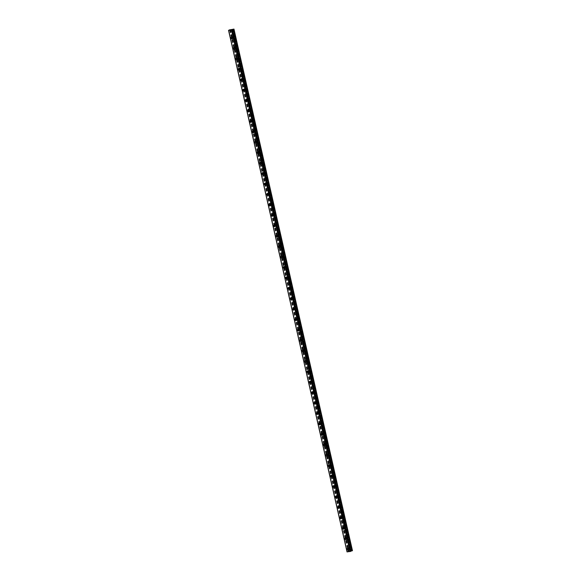 <?xml version="1.0" encoding="UTF-8"?>
<svg xmlns="http://www.w3.org/2000/svg" width="581" height="581" viewBox="0 0 581 581"><rect width="100%" height="100%" fill="white"/><g stroke="black" fill="none" stroke-linecap="round" stroke-linejoin="round"><path stroke-width="0.44" stroke-dasharray="2.9 2.18" d="M232.175 29.66L350.677 551.26M352.471 550.672L347.031 551.885M233.918 29.05L352.42 550.65M233.242 29.137L351.752 550.737M233.17 29.152L351.679 550.752M232.937 29.188L351.44 550.781L232.923 29.181M233.54 37.155A0.61 0.479 67.5 0 1 234.47 36.908A0.61 0.479 67.5 0 1 233.54 37.155M235.915 47.584A0.61 0.479 67.5 0 1 236.845 47.337A0.61 0.479 67.5 0 1 236.627 48.085A0.61 0.479 67.5 0 1 235.915 47.584M238.283 58.013A0.61 0.479 67.5 0 1 239.212 57.766A0.61 0.479 67.5 0 1 239.002 58.514A0.61 0.479 67.5 0 1 238.283 58.013M240.65 68.449A0.61 0.479 67.5 0 1 241.58 68.202A0.61 0.479 67.5 0 1 240.65 68.449M243.025 78.878A0.61 0.479 67.5 0 1 243.955 78.631A0.61 0.479 67.5 0 1 243.737 79.379A0.61 0.479 67.5 0 1 243.025 78.878M245.393 89.314A0.61 0.479 67.5 0 1 246.322 89.067A0.61 0.479 67.5 0 1 245.393 89.314M247.76 99.743A0.61 0.479 67.5 0 1 248.697 99.496A0.61 0.479 67.5 0 1 248.479 100.244A0.61 0.479 67.5 0 1 247.76 99.743M250.135 110.179A0.61 0.479 67.5 0 1 251.065 109.932A0.61 0.479 67.5 0 1 250.135 110.179M252.503 120.608A0.61 0.479 67.5 0 1 253.432 120.361A0.61 0.479 67.5 0 1 253.222 121.109A0.61 0.479 67.5 0 1 252.503 120.608M254.877 131.037A0.61 0.479 67.5 0 1 255.807 130.79A0.61 0.479 67.5 0 1 255.589 131.538A0.61 0.479 67.5 0 1 254.877 131.037M257.245 141.474A0.61 0.479 67.5 0 1 258.175 141.227A0.61 0.479 67.5 0 1 257.245 141.474M259.968 151.256A0.61 0.479 67.5 0 1 260.332 152.404A0.61 0.479 67.5 0 1 259.968 151.256M261.987 162.339A0.61 0.479 67.5 0 1 262.917 162.092A0.61 0.479 67.5 0 1 261.987 162.339M264.355 172.768A0.61 0.479 67.5 0 1 265.285 172.521A0.61 0.479 67.5 0 1 265.074 173.269A0.61 0.479 67.5 0 1 264.355 172.768M267.078 182.55A0.61 0.479 67.5 0 1 267.442 183.698A0.61 0.479 67.5 0 1 267.078 182.55M269.446 192.979A0.61 0.479 67.5 0 1 269.809 194.127A0.61 0.479 67.5 0 1 269.446 192.979M271.465 204.062A0.61 0.479 67.5 0 1 272.395 203.815A0.61 0.479 67.5 0 1 272.184 204.563A0.61 0.479 67.5 0 1 271.465 204.062M273.833 214.498A0.61 0.479 67.5 0 1 274.762 214.251A0.61 0.479 67.5 0 1 273.833 214.498M276.207 224.927A0.61 0.479 67.5 0 1 277.137 224.68A0.61 0.479 67.5 0 1 276.919 225.428A0.61 0.479 67.5 0 1 276.207 224.927M278.575 235.356A0.61 0.479 67.5 0 1 279.505 235.109A0.61 0.479 67.5 0 1 279.294 235.857A0.61 0.479 67.5 0 1 278.575 235.356M280.943 245.792A0.61 0.479 67.5 0 1 281.872 245.545A0.61 0.479 67.5 0 1 280.943 245.792M283.317 256.221A0.61 0.479 67.5 0 1 284.247 255.974A0.61 0.479 67.5 0 1 284.029 256.722A0.61 0.479 67.5 0 1 283.317 256.221M286.034 266.004A0.61 0.479 67.5 0 1 286.404 267.151A0.61 0.479 67.5 0 1 286.034 266.004M288.053 277.086A0.61 0.479 67.5 0 1 288.982 276.839A0.61 0.479 67.5 0 1 288.772 277.587A0.61 0.479 67.5 0 1 288.053 277.086M290.776 286.869A0.61 0.479 67.5 0 1 291.139 288.016A0.61 0.479 67.5 0 1 290.776 286.869M293.144 297.305A0.61 0.479 67.5 0 1 293.514 298.452A0.61 0.479 67.5 0 1 293.144 297.305M295.518 307.734A0.61 0.479 67.5 0 1 295.882 308.881A0.61 0.479 67.5 0 1 295.518 307.734M297.537 318.816A0.61 0.479 67.5 0 1 298.467 318.57A0.61 0.479 67.5 0 1 297.537 318.816M300.254 328.599A0.61 0.479 67.5 0 1 300.624 329.747A0.61 0.479 67.5 0 1 300.254 328.599M302.273 339.682A0.61 0.479 67.5 0 1 303.202 339.435A0.61 0.479 67.5 0 1 302.273 339.682M304.647 350.111A0.61 0.479 67.5 0 1 305.577 349.864A0.61 0.479 67.5 0 1 305.359 350.612A0.61 0.479 67.5 0 1 304.647 350.111M307.015 360.54A0.61 0.479 67.5 0 1 307.945 360.293A0.61 0.479 67.5 0 1 307.734 361.041A0.61 0.479 67.5 0 1 307.015 360.54M309.738 370.322A0.61 0.479 67.5 0 1 310.101 371.47A0.61 0.479 67.5 0 1 309.738 370.322M311.757 381.405A0.61 0.479 67.5 0 1 312.687 381.158A0.61 0.479 67.5 0 1 312.469 381.906A0.61 0.479 67.5 0 1 311.757 381.405M314.125 391.841A0.61 0.479 67.5 0 1 315.055 391.594A0.61 0.479 67.5 0 1 314.125 391.841M316.848 401.624A0.61 0.479 67.5 0 1 317.211 402.771A0.61 0.479 67.5 0 1 316.848 401.624M318.867 412.699A0.61 0.479 67.5 0 1 319.797 412.452A0.61 0.479 67.5 0 1 319.579 413.2A0.61 0.479 67.5 0 1 318.867 412.699M321.235 423.135A0.61 0.479 67.5 0 1 322.164 422.888A0.61 0.479 67.5 0 1 321.235 423.135M323.61 433.564A0.61 0.479 67.5 0 1 324.539 433.317A0.61 0.479 67.5 0 1 324.321 434.065A0.61 0.479 67.5 0 1 323.61 433.564M325.977 444A0.61 0.479 67.5 0 1 326.907 443.753A0.61 0.479 67.5 0 1 325.977 444M328.345 454.429A0.61 0.479 67.5 0 1 329.274 454.182A0.61 0.479 67.5 0 1 329.064 454.93A0.61 0.479 67.5 0 1 328.345 454.429M330.72 464.865A0.61 0.479 67.5 0 1 331.649 464.618A0.61 0.479 67.5 0 1 330.72 464.865M333.087 475.294A0.61 0.479 67.5 0 1 334.017 475.047A0.61 0.479 67.5 0 1 333.087 475.294M335.455 485.723A0.61 0.479 67.5 0 1 336.384 485.476A0.61 0.479 67.5 0 1 336.174 486.224A0.61 0.479 67.5 0 1 335.455 485.723M337.83 496.159A0.61 0.479 67.5 0 1 338.759 495.913A0.61 0.479 67.5 0 1 337.83 496.159M340.197 506.588A0.61 0.479 67.5 0 1 341.127 506.341A0.61 0.479 67.5 0 1 340.916 507.09A0.61 0.479 67.5 0 1 340.197 506.588M342.565 517.025A0.61 0.479 67.5 0 1 343.494 516.778A0.61 0.479 67.5 0 1 342.565 517.025M344.94 527.454A0.61 0.479 67.5 0 1 345.869 527.207A0.61 0.479 67.5 0 1 345.651 527.955A0.61 0.479 67.5 0 1 344.94 527.454M347.307 537.883A0.61 0.479 67.5 0 1 348.237 537.636A0.61 0.479 67.5 0 1 348.026 538.384A0.61 0.479 67.5 0 1 347.307 537.883M349.675 548.319A0.61 0.479 67.5 0 1 350.604 548.072A0.61 0.479 67.5 0 1 349.675 548.319M231.579 29.355L350.082 550.948M231.507 29.37L350.009 550.97M231.267 29.399L349.769 550.999L231.253 29.391M230.584 29.478L349.087 551.078M230.308 29.551L348.811 551.144M229.916 29.871L348.382 551.325M230.047 29.813L348.549 551.413M229.611 29.994L348.121 551.587M228.682 30.219L347.184 551.819M348.142 548.297A0.959 0.763 67.5 0 1 349.58 548.493A0.959 0.763 67.5 0 1 348.702 549.648M348.411 548.479A0.61 0.479 67.5 0 1 349.319 548.602A0.61 0.479 67.5 0 1 348.76 549.328M345.775 537.868A0.959 0.763 67.5 0 1 347.206 538.064A0.959 0.763 67.5 0 1 346.334 539.219M346.036 538.05A0.61 0.479 67.5 0 1 346.951 538.173A0.61 0.479 67.5 0 1 346.392 538.899M343.4 527.432A0.959 0.763 67.5 0 1 344.838 527.635A0.959 0.763 67.5 0 1 343.959 528.783M343.669 527.621A0.61 0.479 67.5 0 1 344.584 527.737A0.61 0.479 67.5 0 1 344.017 528.47M341.032 517.003A0.959 0.763 67.5 0 1 342.47 517.199A0.959 0.763 67.5 0 1 341.592 518.354M341.301 517.184A0.61 0.479 67.5 0 1 342.209 517.308A0.61 0.479 67.5 0 1 341.65 518.034M338.665 506.574A0.959 0.763 67.5 0 1 340.096 506.77A0.959 0.763 67.5 0 1 339.224 507.925M338.926 506.755A0.61 0.479 67.5 0 1 339.841 506.872A0.61 0.479 67.5 0 1 339.282 507.605M336.29 496.138A0.959 0.763 67.5 0 1 337.728 496.334A0.959 0.763 67.5 0 1 336.849 497.489M336.559 496.319A0.61 0.479 67.5 0 1 337.474 496.443A0.61 0.479 67.5 0 1 336.907 497.169M333.922 485.709A0.959 0.763 67.5 0 1 335.36 485.905A0.959 0.763 67.5 0 1 334.482 487.06M334.191 485.89A0.61 0.479 67.5 0 1 335.099 486.014A0.61 0.479 67.5 0 1 334.54 486.74M331.555 475.273A0.959 0.763 67.5 0 1 332.986 475.469A0.959 0.763 67.5 0 1 332.114 476.623M331.816 475.461A0.61 0.479 67.5 0 1 332.731 475.578A0.61 0.479 67.5 0 1 332.172 476.311M329.18 464.844A0.959 0.763 67.5 0 1 330.618 465.04A0.959 0.763 67.5 0 1 329.739 466.194M329.449 465.025A0.61 0.479 67.5 0 1 330.364 465.149A0.61 0.479 67.5 0 1 329.797 465.875M326.812 454.415A0.959 0.763 67.5 0 1 328.25 454.611A0.959 0.763 67.5 0 1 327.372 455.765M327.081 454.596A0.61 0.479 67.5 0 1 327.989 454.712A0.61 0.479 67.5 0 1 327.43 455.446M324.445 443.978A0.959 0.763 67.5 0 1 325.876 444.174A0.959 0.763 67.5 0 1 325.004 445.329M324.706 444.16A0.61 0.479 67.5 0 1 325.621 444.283A0.61 0.479 67.5 0 1 325.062 445.01M322.07 433.549A0.959 0.763 67.5 0 1 323.508 433.746A0.959 0.763 67.5 0 1 322.629 434.9M322.339 433.731A0.61 0.479 67.5 0 1 323.254 433.854A0.61 0.479 67.5 0 1 322.687 434.581M319.703 423.113A0.959 0.763 67.5 0 1 321.14 423.309A0.959 0.763 67.5 0 1 320.262 424.464M319.971 423.302A0.61 0.479 67.5 0 1 320.879 423.418A0.61 0.479 67.5 0 1 320.32 424.152M317.335 412.684A0.959 0.763 67.5 0 1 318.766 412.88A0.959 0.763 67.5 0 1 317.894 414.035M317.596 412.866A0.61 0.479 67.5 0 1 318.511 412.989A0.61 0.479 67.5 0 1 317.952 413.716M314.96 402.248A0.959 0.763 67.5 0 1 316.434 402.546A0.959 0.763 67.5 0 1 315.519 403.606M315.229 402.437A0.61 0.479 67.5 0 1 316.166 402.618A0.61 0.479 67.5 0 1 315.577 403.287M312.593 391.819A0.959 0.763 67.5 0 1 314.03 392.015A0.959 0.763 67.5 0 1 313.152 393.17M312.861 392.001A0.61 0.479 67.5 0 1 313.769 392.124A0.61 0.479 67.5 0 1 313.21 392.85M310.225 381.39A0.959 0.763 67.5 0 1 311.656 381.586A0.959 0.763 67.5 0 1 310.784 382.741M310.486 381.572A0.61 0.479 67.5 0 1 311.401 381.688A0.61 0.479 67.5 0 1 310.842 382.421M307.85 370.954A0.959 0.763 67.5 0 1 309.324 371.244A0.959 0.763 67.5 0 1 308.409 372.305M308.119 371.136A0.61 0.479 67.5 0 1 309.056 371.317A0.61 0.479 67.5 0 1 308.467 371.985M305.483 360.525A0.959 0.763 67.5 0 1 306.921 360.721A0.959 0.763 67.5 0 1 306.042 361.876M305.751 360.707A0.61 0.479 67.5 0 1 306.659 360.83A0.61 0.479 67.5 0 1 306.1 361.556M303.108 350.089A0.959 0.763 67.5 0 1 304.546 350.292A0.959 0.763 67.5 0 1 303.667 351.44M303.376 350.278A0.61 0.479 67.5 0 1 304.291 350.394A0.61 0.479 67.5 0 1 303.732 351.127M300.74 339.66A0.959 0.763 67.5 0 1 302.178 339.856A0.959 0.763 67.5 0 1 301.299 341.011M301.009 339.841A0.61 0.479 67.5 0 1 301.917 339.965A0.61 0.479 67.5 0 1 301.357 340.691M298.373 329.231A0.959 0.763 67.5 0 1 299.84 329.521A0.959 0.763 67.5 0 1 298.932 330.582M298.641 329.412A0.61 0.479 67.5 0 1 299.571 329.594A0.61 0.479 67.5 0 1 298.99 330.262M295.998 318.795A0.959 0.763 67.5 0 1 297.436 318.991A0.959 0.763 67.5 0 1 296.557 320.146M296.266 318.976A0.61 0.479 67.5 0 1 297.181 319.1A0.61 0.479 67.5 0 1 296.622 319.826M293.63 308.366A0.959 0.763 67.5 0 1 295.104 308.656A0.959 0.763 67.5 0 1 294.189 309.717M293.899 308.547A0.61 0.479 67.5 0 1 294.828 308.729A0.61 0.479 67.5 0 1 294.247 309.397M291.263 297.93A0.959 0.763 67.5 0 1 292.73 298.227A0.959 0.763 67.5 0 1 291.822 299.28M291.524 298.118A0.61 0.479 67.5 0 1 292.461 298.293A0.61 0.479 67.5 0 1 291.88 298.968M288.888 287.501A0.959 0.763 67.5 0 1 290.362 287.791A0.959 0.763 67.5 0 1 289.447 288.851M289.156 287.682A0.61 0.479 67.5 0 1 290.093 287.864A0.61 0.479 67.5 0 1 289.512 288.532M286.52 277.072A0.959 0.763 67.5 0 1 287.958 277.268A0.959 0.763 67.5 0 1 287.079 278.422M286.789 277.253A0.61 0.479 67.5 0 1 287.697 277.369A0.61 0.479 67.5 0 1 287.137 278.103M284.153 266.635A0.959 0.763 67.5 0 1 285.62 266.926A0.959 0.763 67.5 0 1 284.712 267.986M284.414 266.817A0.61 0.479 67.5 0 1 285.351 266.999A0.61 0.479 67.5 0 1 284.77 267.667M281.778 256.206A0.959 0.763 67.5 0 1 283.216 256.403A0.959 0.763 67.5 0 1 282.337 257.557M282.046 256.388A0.61 0.479 67.5 0 1 282.962 256.511A0.61 0.479 67.5 0 1 282.402 257.238M279.41 245.77A0.959 0.763 67.5 0 1 280.848 245.966A0.959 0.763 67.5 0 1 279.969 247.121M279.679 245.959A0.61 0.479 67.5 0 1 280.587 246.075A0.61 0.479 67.5 0 1 280.027 246.809M277.043 235.341A0.959 0.763 67.5 0 1 278.473 235.537A0.959 0.763 67.5 0 1 277.602 236.692M277.304 235.523A0.61 0.479 67.5 0 1 278.219 235.646A0.61 0.479 67.5 0 1 277.66 236.373M274.668 224.905A0.959 0.763 67.5 0 1 276.106 225.108A0.959 0.763 67.5 0 1 275.227 226.263M274.936 225.094A0.61 0.479 67.5 0 1 275.852 225.21A0.61 0.479 67.5 0 1 275.285 225.944M272.3 214.476A0.959 0.763 67.5 0 1 273.738 214.672A0.959 0.763 67.5 0 1 272.859 215.827M272.569 214.658A0.61 0.479 67.5 0 1 273.477 214.781A0.61 0.479 67.5 0 1 272.917 215.507M269.933 204.047A0.959 0.763 67.5 0 1 271.363 204.243A0.959 0.763 67.5 0 1 270.492 205.398M270.194 204.229A0.61 0.479 67.5 0 1 271.109 204.345A0.61 0.479 67.5 0 1 270.55 205.078M267.558 193.611A0.959 0.763 67.5 0 1 269.032 193.901A0.959 0.763 67.5 0 1 268.117 194.962M267.826 193.793A0.61 0.479 67.5 0 1 268.763 193.974A0.61 0.479 67.5 0 1 268.175 194.642M265.19 183.182A0.959 0.763 67.5 0 1 266.657 183.473A0.959 0.763 67.5 0 1 265.749 184.533M265.459 183.364A0.61 0.479 67.5 0 1 266.388 183.545A0.61 0.479 67.5 0 1 265.808 184.213M262.823 172.746A0.959 0.763 67.5 0 1 264.253 172.949A0.959 0.763 67.5 0 1 263.382 174.097M263.084 172.935A0.61 0.479 67.5 0 1 263.999 173.051A0.61 0.479 67.5 0 1 263.44 173.784M260.448 162.317A0.959 0.763 67.5 0 1 261.886 162.513A0.959 0.763 67.5 0 1 261.007 163.668M260.716 162.498A0.61 0.479 67.5 0 1 261.632 162.622A0.61 0.479 67.5 0 1 261.065 163.348M258.08 151.888A0.959 0.763 67.5 0 1 259.547 152.178A0.959 0.763 67.5 0 1 258.639 153.239M258.349 152.069A0.61 0.479 67.5 0 1 259.279 152.251A0.61 0.479 67.5 0 1 258.698 152.919M255.713 141.452A0.959 0.763 67.5 0 1 257.143 141.648A0.959 0.763 67.5 0 1 256.272 142.803M255.974 141.633A0.61 0.479 67.5 0 1 256.889 141.757A0.61 0.479 67.5 0 1 256.33 142.483M253.338 131.023A0.959 0.763 67.5 0 1 254.776 131.219A0.959 0.763 67.5 0 1 253.897 132.374M253.606 131.204A0.61 0.479 67.5 0 1 254.522 131.328A0.61 0.479 67.5 0 1 253.955 132.054M250.97 120.587A0.959 0.763 67.5 0 1 252.408 120.783A0.959 0.763 67.5 0 1 251.529 121.937M251.239 120.775A0.61 0.479 67.5 0 1 252.147 120.892A0.61 0.479 67.5 0 1 251.588 121.625M248.603 110.158A0.959 0.763 67.5 0 1 250.033 110.354A0.959 0.763 67.5 0 1 249.162 111.508M248.864 110.339A0.61 0.479 67.5 0 1 249.779 110.463A0.61 0.479 67.5 0 1 249.22 111.189M246.228 99.729A0.959 0.763 67.5 0 1 247.666 99.925A0.959 0.763 67.5 0 1 246.787 101.079M246.497 99.91A0.61 0.479 67.5 0 1 247.412 100.026A0.61 0.479 67.5 0 1 246.845 100.76M243.86 89.292A0.959 0.763 67.5 0 1 245.298 89.489A0.959 0.763 67.5 0 1 244.419 90.643M244.129 89.474A0.61 0.479 67.5 0 1 245.037 89.597A0.61 0.479 67.5 0 1 244.478 90.324M241.493 78.863A0.959 0.763 67.5 0 1 242.923 79.06A0.959 0.763 67.5 0 1 242.052 80.214M241.754 79.045A0.61 0.479 67.5 0 1 242.669 79.169A0.61 0.479 67.5 0 1 242.11 79.895M239.118 68.427A0.959 0.763 67.5 0 1 240.556 68.623A0.959 0.763 67.5 0 1 239.677 69.778M239.387 68.616A0.61 0.479 67.5 0 1 240.294 68.732A0.61 0.479 67.5 0 1 239.735 69.466M236.75 57.998A0.959 0.763 67.5 0 1 238.188 58.194A0.959 0.763 67.5 0 1 237.309 59.349M237.019 58.18A0.61 0.479 67.5 0 1 237.927 58.303A0.61 0.479 67.5 0 1 237.368 59.03M234.375 47.562A0.959 0.763 67.5 0 1 235.813 47.765A0.959 0.763 67.5 0 1 234.935 48.92M234.644 47.751A0.61 0.479 67.5 0 1 235.559 47.867A0.61 0.479 67.5 0 1 235 48.601M232.008 37.133A0.959 0.763 67.5 0 1 233.446 37.329A0.959 0.763 67.5 0 1 232.567 38.484M232.277 37.315A0.61 0.479 67.5 0 1 233.184 37.438A0.61 0.479 67.5 0 1 232.625 38.164M348.331 550.047L349.239 549.67M347.605 548.275L348.513 547.905M349.108 549.35L350.394 548.813M348.644 548.224L349.929 547.694M345.964 539.611L346.872 539.241M345.23 537.846L346.138 537.469M346.741 538.914L348.026 538.384M346.276 537.795L347.561 537.265M343.596 529.182L344.504 528.804M342.863 527.41L343.77 527.04M344.366 528.485L345.651 527.955M343.901 527.359L345.187 526.829M341.221 518.753L342.129 518.375M340.495 516.981L341.403 516.603M341.998 518.049L343.284 517.518M341.534 516.93L342.819 516.4M338.854 508.317L339.762 507.947M338.12 506.552L339.028 506.174M339.631 507.62L340.916 507.09M339.166 506.501L340.451 505.964M336.486 497.888L337.394 497.51M335.753 496.116L336.66 495.746M337.256 497.191L338.541 496.653M336.791 496.065L338.077 495.535M334.111 487.452L335.019 487.081M333.385 485.687L334.293 485.309M334.888 486.755L336.174 486.224M334.424 485.636L335.709 485.106M331.744 477.023L332.652 476.645M331.01 475.251L331.918 474.88M332.521 476.326L333.799 475.788M332.056 475.2L333.341 474.67M329.376 466.594L330.284 466.216M328.643 464.822L329.55 464.444M330.146 465.889L331.431 465.359M329.681 464.771L330.967 464.241M327.001 456.158L327.909 455.78M326.275 454.393L327.183 454.015M327.778 455.46L329.064 454.93M327.314 454.342L328.599 453.805M324.634 445.729L325.542 445.351M323.9 443.957L324.808 443.586M325.404 445.024L326.689 444.494M324.946 443.906L326.231 443.376M322.266 435.292L323.174 434.922M321.533 433.528L322.44 433.15M323.036 434.595L324.321 434.065M322.571 433.477L323.857 432.939M319.891 424.864L320.799 424.486M319.165 423.091L320.066 422.721M320.668 424.166L321.954 423.629M320.204 423.041L321.489 422.51M317.524 414.435L318.432 414.057M316.79 412.663L317.698 412.285M318.294 413.73L319.579 413.2M317.836 412.612L319.122 412.082M315.156 403.998L316.064 403.621M314.423 402.234L315.33 401.856M315.926 403.301L317.211 402.771M315.461 402.175L316.747 401.645M312.781 393.569L313.689 393.192M312.055 391.797L312.956 391.42M313.558 392.865L314.844 392.335M313.094 391.747L314.379 391.216M310.414 383.133L311.322 382.763M309.68 381.368L310.588 380.991M311.184 382.436L312.469 381.906M310.726 381.318L312.012 380.78M308.046 372.704L308.954 372.327M307.313 370.932L308.22 370.562M308.816 372.007L310.101 371.47M308.351 370.881L309.637 370.351M305.671 362.268L306.579 361.898M304.938 360.503L305.846 360.126M306.448 361.571L307.734 361.041M305.984 360.452L307.269 359.922M303.304 351.839L304.212 351.461M302.57 350.067L303.478 349.697M304.074 351.142L305.359 350.612M303.616 350.016L304.894 349.486M300.936 341.41L301.837 341.032M300.203 339.638L301.111 339.26M301.706 340.706L302.991 340.175M301.241 339.587L302.527 339.057M298.561 330.974L299.469 330.604M297.828 329.209L298.736 328.831M299.338 330.277L300.624 329.747M298.874 329.158L300.159 328.621M296.194 320.545L297.102 320.167M295.46 318.773L296.368 318.403M296.964 319.848L298.249 319.31M296.499 318.722L297.784 318.192M293.826 310.109L294.727 309.738M293.093 308.344L294.001 307.966M294.596 309.412L295.882 308.881M294.131 308.293L295.417 307.763M291.451 299.68L292.359 299.302M290.718 297.908L291.626 297.537M292.228 298.983L293.514 298.452M291.764 297.857L293.049 297.327M289.084 289.251L289.992 288.873M288.35 287.479L289.258 287.101M289.854 288.546L291.139 288.016M289.389 287.428L290.674 286.898M286.709 278.815L287.617 278.437M285.983 277.05L286.891 276.672M287.486 278.117L288.772 277.587M287.021 276.999L288.307 276.462M284.341 268.386L285.249 268.008M283.608 266.614L284.516 266.243M285.118 267.681L286.404 267.151M284.654 266.563L285.939 266.033M281.974 257.949L282.882 257.579M281.24 256.185L282.148 255.807M282.744 257.252L284.029 256.722M282.279 256.134L283.564 255.596M279.599 247.521L280.507 247.143M278.873 245.748L279.781 245.378M280.376 246.823L281.662 246.286M279.911 245.698L281.197 245.167M277.231 237.092L278.139 236.714M276.498 235.32L277.406 234.942M278.008 236.387L279.294 235.857M277.544 235.269L278.829 234.739M274.864 226.655L275.772 226.278M274.13 224.891L275.038 224.513M275.634 225.958L276.919 225.428M275.169 224.832L276.454 224.302M272.489 216.226L273.397 215.849M271.763 214.454L272.671 214.077M273.266 215.522L274.552 214.992M272.801 214.404L274.087 213.873M270.121 205.79L271.029 205.42M269.388 204.025L270.296 203.648M270.899 205.093L272.184 204.563M270.434 203.975L271.719 203.437M267.754 195.361L268.662 194.984M267.02 193.589L267.928 193.219M268.524 194.664L269.809 194.127M268.059 193.538L269.344 193.008M265.379 184.925L266.287 184.555M264.653 183.16L265.561 182.783M266.156 184.228L267.442 183.698M265.691 183.109L266.977 182.579M263.011 174.496L263.919 174.118M262.278 172.724L263.186 172.354M263.789 173.799L265.074 173.269M263.324 172.673L264.609 172.143M260.644 164.067L261.552 163.689M259.91 162.295L260.818 161.917M261.414 163.363L262.699 162.833M260.949 162.244L262.234 161.714M258.269 153.631L259.177 153.261M257.543 151.866L258.451 151.488M259.046 152.934L260.332 152.404M258.581 151.815L259.867 151.278M255.901 143.202L256.809 142.824M255.168 141.43L256.076 141.06M256.671 142.505L257.957 141.967M256.214 141.379L257.499 140.849M253.534 132.766L254.442 132.395M252.8 131.001L253.708 130.623M254.304 132.069L255.589 131.538M253.839 130.95L255.124 130.42M251.159 122.337L252.067 121.959M250.433 120.565L251.333 120.194M251.936 121.64L253.222 121.109M251.471 120.514L252.757 119.984M248.791 111.908L249.699 111.53M248.058 110.136L248.966 109.758M249.561 111.203L250.847 110.673M249.104 110.085L250.389 109.555M246.424 101.472L247.332 101.101M245.69 99.707L246.598 99.329M247.194 100.774L248.479 100.244M246.729 99.656L248.014 99.119M244.049 91.043L244.957 90.665M243.323 89.271L244.223 88.9M244.826 90.338L246.112 89.808M244.361 89.22L245.647 88.69M241.681 80.606L242.589 80.236M240.948 78.842L241.856 78.464M242.451 79.909L243.737 79.379M241.994 78.791L243.279 78.253M239.314 70.178L240.222 69.8M238.58 68.405L239.488 68.035M240.084 69.48L241.369 68.943M239.619 68.355L240.904 67.824M236.939 59.749L237.847 59.371M236.206 57.977L237.113 57.599M237.716 59.044L239.002 58.514M237.251 57.926L238.537 57.396M234.571 49.312L235.479 48.935M233.838 47.548L234.746 47.17M235.341 48.615L236.627 48.085M234.884 47.489L236.162 46.959M232.204 38.883L233.104 38.506M231.47 37.111L232.378 36.734M232.974 38.179L234.259 37.649M232.509 37.061L233.794 36.53"/><path stroke-width="0.87" d="M229.88 29.725L228.667 30.35L232.189 29.813L350.692 551.405L232.175 29.66L232.603 29.486L351.113 551.078L352.471 550.672L233.969 29.079L229.916 29.871M232.603 29.486L233.54 29.253L352.042 550.846M233.54 29.253L233.969 29.079M228.529 30.285L347.031 551.885L350.692 551.405M228.667 30.35L347.169 551.95M231.071 38.099A0.959 0.763 67.5 0 1 232.538 37.707A0.959 0.763 67.5 0 1 232.204 38.883A0.959 0.763 67.5 0 1 231.071 38.099M233.439 48.528A0.959 0.763 67.5 0 1 234.906 48.136A0.959 0.763 67.5 0 1 234.571 49.312A0.959 0.763 67.5 0 1 233.439 48.528M235.813 58.957A0.959 0.763 67.5 0 1 237.28 58.572A0.959 0.763 67.5 0 1 236.939 59.749A0.959 0.763 67.5 0 1 235.813 58.957M238.181 69.393A0.959 0.763 67.5 0 1 239.648 69.001A0.959 0.763 67.5 0 1 239.314 70.178A0.959 0.763 67.5 0 1 238.181 69.393M240.549 79.822A0.959 0.763 67.5 0 1 242.016 79.437A0.959 0.763 67.5 0 1 241.681 80.606A0.959 0.763 67.5 0 1 240.549 79.822M242.923 90.258A0.959 0.763 67.5 0 1 244.39 89.866A0.959 0.763 67.5 0 1 244.049 91.043A0.959 0.763 67.5 0 1 242.923 90.258M245.291 100.687A0.959 0.763 67.5 0 1 246.758 100.295A0.959 0.763 67.5 0 1 246.424 101.472A0.959 0.763 67.5 0 1 245.291 100.687M247.659 111.116A0.959 0.763 67.5 0 1 249.126 110.731A0.959 0.763 67.5 0 1 248.791 111.908A0.959 0.763 67.5 0 1 247.659 111.116M250.033 121.552A0.959 0.763 67.5 0 1 251.5 121.16A0.959 0.763 67.5 0 1 251.159 122.337A0.959 0.763 67.5 0 1 250.033 121.552M252.401 131.981A0.959 0.763 67.5 0 1 253.868 131.596A0.959 0.763 67.5 0 1 253.534 132.766A0.959 0.763 67.5 0 1 252.401 131.981M254.768 142.418A0.959 0.763 67.5 0 1 256.236 142.025A0.959 0.763 67.5 0 1 255.901 143.202A0.959 0.763 67.5 0 1 254.768 142.418M257.695 151.823A0.959 0.763 67.5 0 1 258.269 153.631A0.959 0.763 67.5 0 1 257.695 151.823M259.511 163.276A0.959 0.763 67.5 0 1 260.978 162.891A0.959 0.763 67.5 0 1 260.644 164.067A0.959 0.763 67.5 0 1 259.511 163.276M261.878 173.712A0.959 0.763 67.5 0 1 263.346 173.32A0.959 0.763 67.5 0 1 263.011 174.496A0.959 0.763 67.5 0 1 261.878 173.712M264.805 183.117A0.959 0.763 67.5 0 1 265.379 184.925A0.959 0.763 67.5 0 1 264.805 183.117M267.173 193.553A0.959 0.763 67.5 0 1 267.754 195.361A0.959 0.763 67.5 0 1 267.173 193.553M268.988 205.006A0.959 0.763 67.5 0 1 270.455 204.614A0.959 0.763 67.5 0 1 270.121 205.79A0.959 0.763 67.5 0 1 268.988 205.006M271.363 215.442A0.959 0.763 67.5 0 1 272.83 215.05A0.959 0.763 67.5 0 1 272.489 216.226A0.959 0.763 67.5 0 1 271.363 215.442M273.731 225.871A0.959 0.763 67.5 0 1 275.198 225.479A0.959 0.763 67.5 0 1 274.864 226.655A0.959 0.763 67.5 0 1 273.731 225.871M276.106 236.3A0.959 0.763 67.5 0 1 277.573 235.915A0.959 0.763 67.5 0 1 277.231 237.092A0.959 0.763 67.5 0 1 276.106 236.3M278.473 246.736A0.959 0.763 67.5 0 1 279.94 246.344A0.959 0.763 67.5 0 1 279.599 247.521A0.959 0.763 67.5 0 1 278.473 246.736M280.841 257.165A0.959 0.763 67.5 0 1 282.308 256.78A0.959 0.763 67.5 0 1 281.974 257.949A0.959 0.763 67.5 0 1 280.841 257.165M283.768 266.57A0.959 0.763 67.5 0 1 284.341 268.386A0.959 0.763 67.5 0 1 283.768 266.57M285.583 278.03A0.959 0.763 67.5 0 1 287.05 277.638A0.959 0.763 67.5 0 1 286.709 278.815A0.959 0.763 67.5 0 1 285.583 278.03M288.503 287.435A0.959 0.763 67.5 0 1 289.084 289.251A0.959 0.763 67.5 0 1 288.503 287.435M290.878 297.871A0.959 0.763 67.5 0 1 291.451 299.68A0.959 0.763 67.5 0 1 290.878 297.871M293.245 308.3A0.959 0.763 67.5 0 1 293.826 310.109A0.959 0.763 67.5 0 1 293.245 308.3M295.061 319.761A0.959 0.763 67.5 0 1 296.528 319.368A0.959 0.763 67.5 0 1 296.194 320.545A0.959 0.763 67.5 0 1 295.061 319.761M297.988 329.166A0.959 0.763 67.5 0 1 298.561 330.974A0.959 0.763 67.5 0 1 297.988 329.166M299.803 340.619A0.959 0.763 67.5 0 1 301.27 340.234A0.959 0.763 67.5 0 1 300.936 341.41A0.959 0.763 67.5 0 1 299.803 340.619M302.171 351.055A0.959 0.763 67.5 0 1 303.638 350.663A0.959 0.763 67.5 0 1 303.304 351.839A0.959 0.763 67.5 0 1 302.171 351.055M304.546 361.484A0.959 0.763 67.5 0 1 306.013 361.099A0.959 0.763 67.5 0 1 305.671 362.268A0.959 0.763 67.5 0 1 304.546 361.484M307.465 370.896A0.959 0.763 67.5 0 1 308.046 372.704A0.959 0.763 67.5 0 1 307.465 370.896M309.281 382.349A0.959 0.763 67.5 0 1 310.748 381.957A0.959 0.763 67.5 0 1 310.414 383.133A0.959 0.763 67.5 0 1 309.281 382.349M311.656 392.785A0.959 0.763 67.5 0 1 313.123 392.393A0.959 0.763 67.5 0 1 312.781 393.569A0.959 0.763 67.5 0 1 311.656 392.785M314.575 402.19A0.959 0.763 67.5 0 1 315.156 403.998A0.959 0.763 67.5 0 1 314.575 402.19M316.391 413.643A0.959 0.763 67.5 0 1 317.858 413.258A0.959 0.763 67.5 0 1 317.524 414.435A0.959 0.763 67.5 0 1 316.391 413.643M318.766 424.079A0.959 0.763 67.5 0 1 320.233 423.687A0.959 0.763 67.5 0 1 319.891 424.864A0.959 0.763 67.5 0 1 318.766 424.079M321.133 434.508A0.959 0.763 67.5 0 1 322.6 434.123A0.959 0.763 67.5 0 1 322.266 435.292A0.959 0.763 67.5 0 1 321.133 434.508M323.501 444.944A0.959 0.763 67.5 0 1 324.968 444.552A0.959 0.763 67.5 0 1 324.634 445.729A0.959 0.763 67.5 0 1 323.501 444.944M325.876 455.373A0.959 0.763 67.5 0 1 327.343 454.981A0.959 0.763 67.5 0 1 327.001 456.158A0.959 0.763 67.5 0 1 325.876 455.373M328.243 465.802A0.959 0.763 67.5 0 1 329.71 465.417A0.959 0.763 67.5 0 1 329.376 466.594A0.959 0.763 67.5 0 1 328.243 465.802M330.611 476.238A0.959 0.763 67.5 0 1 332.078 475.846A0.959 0.763 67.5 0 1 331.744 477.023A0.959 0.763 67.5 0 1 330.611 476.238M332.986 486.667A0.959 0.763 67.5 0 1 334.453 486.282A0.959 0.763 67.5 0 1 334.111 487.452A0.959 0.763 67.5 0 1 332.986 486.667M335.353 497.104A0.959 0.763 67.5 0 1 336.82 496.711A0.959 0.763 67.5 0 1 336.486 497.888A0.959 0.763 67.5 0 1 335.353 497.104M337.721 507.533A0.959 0.763 67.5 0 1 339.188 507.14A0.959 0.763 67.5 0 1 338.854 508.317A0.959 0.763 67.5 0 1 337.721 507.533M340.096 517.962A0.959 0.763 67.5 0 1 341.563 517.577A0.959 0.763 67.5 0 1 341.221 518.753A0.959 0.763 67.5 0 1 340.096 517.962M342.463 528.398A0.959 0.763 67.5 0 1 343.93 528.006A0.959 0.763 67.5 0 1 343.596 529.182A0.959 0.763 67.5 0 1 342.463 528.398M344.838 538.827A0.959 0.763 67.5 0 1 346.305 538.442A0.959 0.763 67.5 0 1 345.964 539.611A0.959 0.763 67.5 0 1 344.838 538.827M347.206 549.263A0.959 0.763 67.5 0 1 348.673 548.871A0.959 0.763 67.5 0 1 348.331 550.047A0.959 0.763 67.5 0 1 347.206 549.263M231.449 29.994L349.951 551.587M348.702 549.648A0.959 0.763 67.5 0 1 348.142 548.297M348.76 549.328A0.61 0.479 67.5 0 1 348.411 548.479M346.334 539.219A0.959 0.763 67.5 0 1 345.775 537.868M346.392 538.899A0.61 0.479 67.5 0 1 346.036 538.05M343.959 528.783A0.959 0.763 67.5 0 1 343.4 527.432M344.017 528.47A0.61 0.479 67.5 0 1 343.669 527.621M341.592 518.354A0.959 0.763 67.5 0 1 341.032 517.003M341.65 518.034A0.61 0.479 67.5 0 1 341.301 517.184M339.224 507.925A0.959 0.763 67.5 0 1 338.665 506.574M339.282 507.605A0.61 0.479 67.5 0 1 338.926 506.755M336.849 497.489A0.959 0.763 67.5 0 1 336.29 496.138M336.907 497.169A0.61 0.479 67.5 0 1 336.559 496.319M334.482 487.06A0.959 0.763 67.5 0 1 333.922 485.709M334.54 486.74A0.61 0.479 67.5 0 1 334.191 485.89M332.114 476.623A0.959 0.763 67.5 0 1 331.555 475.273M332.172 476.311A0.61 0.479 67.5 0 1 331.816 475.461M329.739 466.194A0.959 0.763 67.5 0 1 329.18 464.844M329.797 465.875A0.61 0.479 67.5 0 1 329.449 465.025M327.372 455.765A0.959 0.763 67.5 0 1 326.812 454.415M327.43 455.446A0.61 0.479 67.5 0 1 327.081 454.596M325.004 445.329A0.959 0.763 67.5 0 1 324.445 443.978M325.062 445.01A0.61 0.479 67.5 0 1 324.706 444.16M322.629 434.9A0.959 0.763 67.5 0 1 322.07 433.549M322.687 434.581A0.61 0.479 67.5 0 1 322.339 433.731M320.262 424.464A0.959 0.763 67.5 0 1 319.703 423.113M320.32 424.152A0.61 0.479 67.5 0 1 319.971 423.302M317.894 414.035A0.959 0.763 67.5 0 1 317.335 412.684M317.952 413.716A0.61 0.479 67.5 0 1 317.596 412.866M315.519 403.606A0.959 0.763 67.5 0 1 314.96 402.248M315.577 403.287A0.61 0.479 67.5 0 1 315.229 402.437M313.152 393.17A0.959 0.763 67.5 0 1 312.593 391.819M313.21 392.85A0.61 0.479 67.5 0 1 312.861 392.001M310.784 382.741A0.959 0.763 67.5 0 1 310.225 381.39M310.842 382.421A0.61 0.479 67.5 0 1 310.486 381.572M308.409 372.305A0.959 0.763 67.5 0 1 307.85 370.954M308.467 371.985A0.61 0.479 67.5 0 1 308.119 371.136M306.042 361.876A0.959 0.763 67.5 0 1 305.483 360.525M306.1 361.556A0.61 0.479 67.5 0 1 305.751 360.707M303.667 351.44A0.959 0.763 67.5 0 1 303.108 350.089M303.732 351.127A0.61 0.479 67.5 0 1 303.376 350.278M301.299 341.011A0.959 0.763 67.5 0 1 300.74 339.66M301.357 340.691A0.61 0.479 67.5 0 1 301.009 339.841M298.932 330.582A0.959 0.763 67.5 0 1 298.373 329.231M298.99 330.262A0.61 0.479 67.5 0 1 298.641 329.412M296.557 320.146A0.959 0.763 67.5 0 1 295.998 318.795M296.622 319.826A0.61 0.479 67.5 0 1 296.266 318.976M294.189 309.717A0.959 0.763 67.5 0 1 293.63 308.366M294.247 309.397A0.61 0.479 67.5 0 1 293.899 308.547M291.822 299.28A0.959 0.763 67.5 0 1 291.263 297.93M291.88 298.968A0.61 0.479 67.5 0 1 291.524 298.118M289.447 288.851A0.959 0.763 67.5 0 1 288.888 287.501M289.512 288.532A0.61 0.479 67.5 0 1 289.156 287.682M287.079 278.422A0.959 0.763 67.5 0 1 286.52 277.072M287.137 278.103A0.61 0.479 67.5 0 1 286.789 277.253M284.712 267.986A0.959 0.763 67.5 0 1 284.153 266.635M284.77 267.667A0.61 0.479 67.5 0 1 284.414 266.817M282.337 257.557A0.959 0.763 67.5 0 1 281.778 256.206M282.402 257.238A0.61 0.479 67.5 0 1 282.046 256.388M279.969 247.121A0.959 0.763 67.5 0 1 279.41 245.77M280.027 246.809A0.61 0.479 67.5 0 1 279.679 245.959M277.602 236.692A0.959 0.763 67.5 0 1 277.043 235.341M277.66 236.373A0.61 0.479 67.5 0 1 277.304 235.523M275.227 226.263A0.959 0.763 67.5 0 1 274.668 224.905M275.285 225.944A0.61 0.479 67.5 0 1 274.936 225.094M272.859 215.827A0.959 0.763 67.5 0 1 272.3 214.476M272.917 215.507A0.61 0.479 67.5 0 1 272.569 214.658M270.492 205.398A0.959 0.763 67.5 0 1 269.933 204.047M270.55 205.078A0.61 0.479 67.5 0 1 270.194 204.229M268.117 194.962A0.959 0.763 67.5 0 1 267.558 193.611M268.175 194.642A0.61 0.479 67.5 0 1 267.826 193.793M265.749 184.533A0.959 0.763 67.5 0 1 265.19 183.182M265.808 184.213A0.61 0.479 67.5 0 1 265.459 183.364M263.382 174.097A0.959 0.763 67.5 0 1 262.823 172.746M263.44 173.784A0.61 0.479 67.5 0 1 263.084 172.935M261.007 163.668A0.959 0.763 67.5 0 1 260.448 162.317M261.065 163.348A0.61 0.479 67.5 0 1 260.716 162.498M258.639 153.239A0.959 0.763 67.5 0 1 258.08 151.888M258.698 152.919A0.61 0.479 67.5 0 1 258.349 152.069M256.272 142.803A0.959 0.763 67.5 0 1 255.713 141.452M256.33 142.483A0.61 0.479 67.5 0 1 255.974 141.633M253.897 132.374A0.959 0.763 67.5 0 1 253.338 131.023M253.955 132.054A0.61 0.479 67.5 0 1 253.606 131.204M251.529 121.937A0.959 0.763 67.5 0 1 250.97 120.587M251.588 121.625A0.61 0.479 67.5 0 1 251.239 120.775M249.162 111.508A0.959 0.763 67.5 0 1 248.603 110.158M249.22 111.189A0.61 0.479 67.5 0 1 248.864 110.339M246.787 101.079A0.959 0.763 67.5 0 1 246.228 99.729M246.845 100.76A0.61 0.479 67.5 0 1 246.497 99.91M244.419 90.643A0.959 0.763 67.5 0 1 243.86 89.292M244.478 90.324A0.61 0.479 67.5 0 1 244.129 89.474M242.052 80.214A0.959 0.763 67.5 0 1 241.493 78.863M242.11 79.895A0.61 0.479 67.5 0 1 241.754 79.045M239.677 69.778A0.959 0.763 67.5 0 1 239.118 68.427M239.735 69.466A0.61 0.479 67.5 0 1 239.387 68.616M237.309 59.349A0.959 0.763 67.5 0 1 236.75 57.998M237.368 59.03A0.61 0.479 67.5 0 1 237.019 58.18M234.935 48.92A0.959 0.763 67.5 0 1 234.375 47.562M235 48.601A0.61 0.479 67.5 0 1 234.644 47.751M232.567 38.484A0.959 0.763 67.5 0 1 232.008 37.133M232.625 38.164A0.61 0.479 67.5 0 1 232.277 37.315"/></g></svg>
